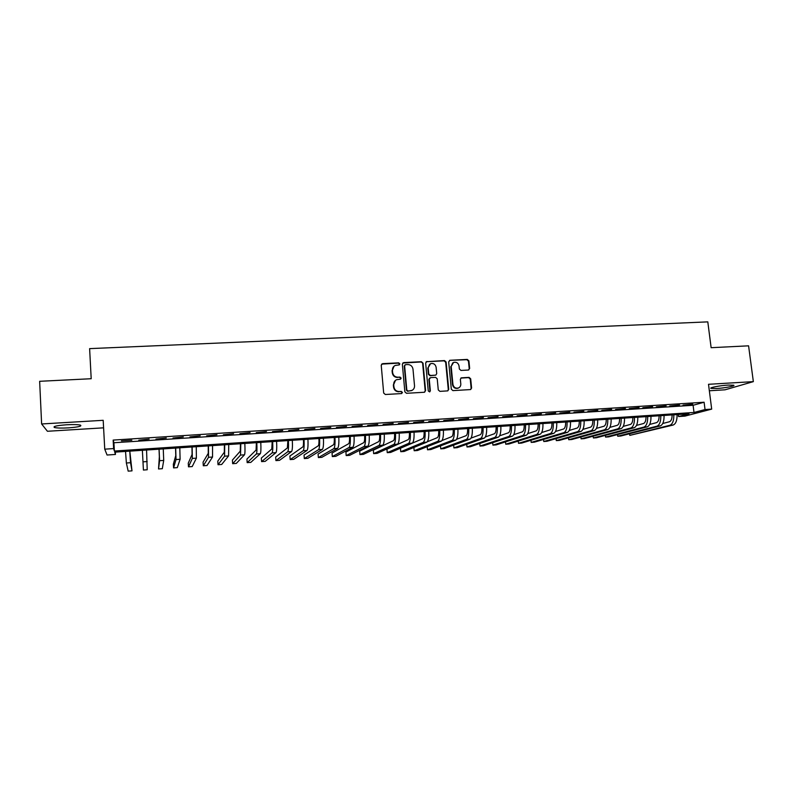<?xml version="1.0" encoding="UTF-8"?>
<svg xmlns="http://www.w3.org/2000/svg" width="793" height="793" viewBox="0 0 793 793"><rect width="100%" height="100%" fill="white"/><g stroke="black" fill="none" stroke-linecap="round" stroke-linejoin="round"><path stroke-width="1.19" d="M399.86 363.858L398.701 362.847L382.613 363.65L381.225 365.256L383.673 393.041L385.339 394.498L401.476 393.576L402.438 392.436L401.288 391.415L399.206 391.534C396.232 391.405 394.468 389.849 393.913 386.875L393.705 384.555C393.625 382.236 394.617 380.61 396.669 379.678L400.495 379.193L401.149 378.122L399.989 377.101L397.917 377.21C394.954 377.071 393.189 375.515 392.624 372.551L392.426 370.252C392.347 367.982 393.298 366.376 395.291 365.434L399.236 364.909L399.86 363.858M399.266 364.899L399.494 364.136L398.344 363.125L381.592 364.126M401.773 393.516L402.071 392.674L400.921 391.653L399.206 391.534M400.524 379.183L400.782 378.38L399.632 377.359L397.917 377.21M728.192 385.081C720.064 385.517 708.704 387.727 711.024 388.392L716.545 388.52C724.505 388.084 735.914 385.904 733.674 385.21L728.192 385.081M66.543 424.78C56.61 425.554 52.596 426.465 54.499 427.526C57.116 428.111 61.755 428.23 68.436 427.873C78.249 427.11 82.234 426.198 80.41 425.127C77.883 424.542 73.263 424.424 66.543 424.78M468.346 370.044L469.664 368.458L468.911 360.855L467.305 359.417L450.008 360.28L448.679 361.866L451.316 389.185L452.932 390.622L470.645 389.561L471.597 388.025L470.685 378.796L469.069 377.369L461.278 377.845L460.356 379.361L460.802 383.951C460.882 385.933 460.039 387.301 458.275 388.035C455.42 388.55 453.636 387.341 452.932 384.387L451.187 366.416L453.586 362.411C456.49 361.816 458.304 363.016 459.048 366.009L459.345 368.993L460.961 370.43L468.346 370.044M705.036 409.555L711.688 409.119L684.964 416.107L678.58 416.543L688.998 413.787L114.737 452.149L115.451 454.458L107.065 455.023L104.745 449.165L113.617 448.58L114.39 451.039L694.004 412.469L705.036 409.555L704.105 402.229L113.151 440.085L113.617 448.58M104.745 449.165L103.189 420.31L41.623 423.968L39.65 381.304L91.195 378.727L89.619 348.633L707.802 321.869L711.133 347.701L748.582 345.827L753.35 381.631L708.516 384.298L711.688 409.119M423.036 363.154L421.4 361.707L403.716 362.589L402.348 364.195L404.856 391.831L406.502 393.288L424.245 392.267L425.603 390.652L423.036 363.154L421.014 361.985L402.745 363.035M447.767 390.87L448.293 389.571L445.676 362.272L444.06 360.835L426.594 361.707L444.476 360.557L446.102 361.995L448.729 389.333L447.777 390.87L439.907 391.365L438.271 389.928L437.221 378.786L435.585 377.349L430.609 377.617L429.261 379.223L430.351 390.84L429.677 391.92L430.351 390.84M426.991 361.43L425.643 363.025L428.26 390.959L429.677 391.92M709.338 390.771L725.05 389.809L753.35 381.631M41.623 423.968L47.431 431.273L103.596 427.833M131.836 440.204L121.398 440.878L131.836 440.204M149.124 439.094L138.795 440.204L149.124 439.094M166.282 437.994L155.973 439.104L166.282 437.994M183.302 436.893L173.003 438.004L183.302 436.893M200.193 435.803L189.914 436.913L200.193 435.803M216.955 434.733L206.686 435.833L216.955 434.733M233.588 433.662L223.339 434.752L233.588 433.662M250.092 432.591L239.863 433.692L250.092 432.591M266.478 431.541L256.258 432.631L266.478 431.541M282.734 430.5L272.534 431.58L282.734 430.5M298.872 429.459L288.682 430.54L298.872 429.459M314.88 428.428L304.71 429.509L314.88 428.428M330.77 427.407L320.62 428.488L330.77 427.407M346.551 426.386L336.41 427.467L346.551 426.386M362.203 425.375L352.082 426.456L362.203 425.375M377.746 424.384L367.645 425.454L377.746 424.384M393.179 423.383L383.088 424.453L393.179 423.383M408.494 422.401L398.413 423.472L408.494 422.401M423.69 421.42L413.639 422.491L423.69 421.42M438.787 420.449L428.745 421.509L438.787 420.449M453.765 419.487L443.743 420.548L453.765 419.487M468.643 418.526L458.632 419.586L468.643 418.526M483.403 417.574L473.411 418.635L483.403 417.574M498.063 416.632L488.091 417.693L498.063 416.632M512.625 415.701L502.663 416.751L512.625 415.701M527.077 414.769L517.125 415.819L527.077 414.769M541.421 413.847L531.488 414.888L541.421 413.847M555.675 412.925L545.753 413.966L555.675 412.925M569.82 412.013L559.917 413.054L569.82 412.013M583.866 411.111L573.983 412.152L583.866 411.111M597.813 410.219L587.95 411.25L597.813 410.219M611.661 409.327L601.818 410.358L611.661 409.327M625.419 408.435L615.586 409.466L625.419 408.435M639.079 407.562L629.265 408.583L639.079 407.562M652.639 406.68L642.845 407.711L652.639 406.68M666.11 405.818L656.326 406.839L666.11 405.818M679.492 404.955L669.728 405.976L679.492 404.955M113.151 440.085L113.934 442.742L693.102 405.282L704.105 402.229M683.031 405.124L692.785 404.103L683.031 405.124M678.332 414.501L678.58 416.543M115.322 452.119L115.451 454.458M113.934 442.742L114.39 451.039M693.102 405.282L694.004 412.469M394.042 366.188L392.426 370.252M397.551 377.478C394.597 377.329 392.832 375.783 392.277 372.819L392.069 370.519M395.479 380.353L393.705 384.555M398.839 391.772C395.876 391.643 394.111 390.087 393.556 387.113L393.348 384.803M424.691 392.168L425.197 390.89L422.639 363.432M405.57 364.651L404.608 365.771L406.819 390.017L407.969 391.038L411.478 390.642C413.589 389.72 414.6 388.084 414.521 385.725L412.994 369.181C412.439 366.237 410.685 364.691 407.751 364.542L405.57 364.651M404.846 365.008L404.608 365.771M412.162 390.325L407.592 391.276L406.442 390.255L404.242 366.049M429.727 377.983L428.854 379.48L429.945 391.078M436.12 367.268C435.367 364.235 433.523 363.025 430.579 363.66L428.17 367.674L428.775 374.038L430.401 375.486L435.803 375.129L436.725 373.612L436.12 367.268M429.628 364.205L428.17 367.674M435.853 375.109L430.004 375.743L428.369 374.296L427.774 367.942M426.594 361.707L426.059 361.846M452.714 362.887L451.187 366.416M458.612 387.906L457.829 388.273C454.984 388.788 453.2 387.579 452.496 384.635L450.761 366.683M470.596 389.571L471.141 388.273L470.229 379.054L468.613 377.617L460.852 378.092M468.732 369.964L469.208 368.725L468.455 361.132L466.849 359.695L449.572 360.369M129.804 451.148L131.995 470.864L130.548 462.716L129.765 451.148M131.995 470.864L128.179 471.131L126.365 463.003L125.542 451.435M142.373 450.305L143.414 470.051L142.383 450.305M143.414 470.051L147.201 469.773L146.566 450.027M159.026 449.195L159.353 456.699L158.541 468.97L159.591 460.703L159.096 449.185M158.541 468.97L162.307 468.703L163.715 460.416L163.259 448.907M175.56 448.095L175.778 455.569L173.34 464.252L173.568 467.9L176.026 459.553L175.689 448.085M173.568 467.9L177.305 467.632L180.11 459.276L179.813 447.807M191.965 446.994L192.075 454.458L188.258 463.201L188.486 466.829L192.332 458.423L192.154 446.984M188.486 466.829L192.203 466.571L196.386 458.146L196.248 446.707M208.252 445.904L208.252 453.348L203.067 462.15L203.305 465.778L208.519 457.303L208.49 445.894M203.305 465.778L207.003 465.511L212.544 457.026L212.564 445.616M224.409 444.823L224.32 452.248L217.788 461.12L218.025 464.728L224.588 456.183L224.716 444.804M218.025 464.728L221.693 464.47L228.582 455.906L228.751 444.536M240.448 443.753L240.259 451.158L232.408 460.089L232.656 463.687L240.537 455.083L240.814 443.733M232.656 463.687L236.294 463.429L244.502 454.805C245.037 453.705 245.146 449.928 244.819 443.465M256.377 442.692L256.08 450.067L246.92 459.068L247.178 462.646L256.367 453.983C256.972 452.882 257.11 449.106 256.793 442.663M247.178 462.646L250.796 462.388L260.302 453.705C260.927 452.605 261.085 448.838 260.778 442.395M272.187 441.632L271.791 448.997L261.343 458.047L261.601 461.625L272.078 452.892C272.772 451.782 272.961 448.025 272.663 441.602M261.601 461.625L265.199 461.367L275.994 452.615C276.707 451.514 276.906 447.758 276.608 441.344M287.879 440.591L287.393 447.926L275.677 457.036L275.934 460.604L287.681 451.802C288.464 450.702 288.702 446.945 288.404 440.551M275.934 460.604L279.503 460.346L291.566 451.534C292.369 450.434 292.617 446.677 292.33 440.293M303.451 439.55C303.63 443.693 303.441 446.132 302.876 446.865L289.901 456.034L290.179 459.583L303.174 450.731C304.036 449.621 304.324 445.884 304.036 439.51M290.179 459.583L293.717 459.335L307.03 450.464C307.912 449.353 308.209 445.616 307.932 439.243M318.925 438.509C319.093 442.653 318.865 445.081 318.241 445.815L304.036 455.043L304.314 458.572L318.548 449.661C319.5 448.551 319.837 444.823 319.559 438.47M304.314 458.572L307.833 458.324L322.374 449.393C323.346 448.283 323.693 444.556 323.415 438.212M334.269 437.488C334.438 441.612 334.18 444.03 333.506 444.764L318.082 454.052L318.37 457.571L333.823 448.6C334.854 447.49 335.231 443.773 334.963 437.439M318.37 457.571L321.859 457.323L337.62 448.342C338.67 447.222 339.067 443.505 338.799 437.181M349.515 436.467C349.673 440.581 349.386 443 348.662 443.723L332.039 453.071L332.317 456.58L348.979 447.549C350.09 446.439 350.516 442.722 350.258 436.418M332.317 456.58L335.796 456.332L352.746 447.292C353.886 446.172 354.322 442.464 354.065 436.17M364.651 435.456C364.8 439.55 364.483 441.969 363.7 442.692L345.897 452.089L346.184 455.588L364.027 446.509C365.216 445.388 365.692 441.691 365.444 435.407M346.184 455.588L349.634 455.351L367.774 446.241C368.983 445.131 369.469 441.433 369.221 435.149M379.669 434.455C379.817 438.529 379.47 440.938 378.638 441.671L359.665 451.118L359.963 454.607L378.965 445.468C380.243 444.348 380.759 440.66 380.511 434.395M359.963 454.607L363.392 454.369L382.692 445.21C383.981 444.09 384.506 440.402 384.268 434.148M394.587 433.454C394.726 437.518 394.349 439.927 393.467 440.66L373.344 450.156L373.642 453.636L393.804 444.437C395.162 443.317 395.717 439.639 395.479 433.394M373.642 453.636L377.052 453.388L397.501 444.179C398.869 443.059 399.434 439.381 399.206 433.147M409.406 432.472C409.535 436.517 409.129 438.916 408.197 439.649L386.934 449.205L387.242 452.664L408.534 443.416C409.961 442.296 410.566 438.628 410.338 432.403M387.242 452.664L390.632 452.426L412.201 443.158C413.649 442.038 414.263 438.37 414.045 432.155M424.106 431.481C424.235 435.526 423.799 437.905 422.818 438.648L400.445 448.253L400.752 451.703L423.165 442.395C424.671 441.275 425.316 437.617 425.098 431.422M400.752 451.703L404.113 451.465L426.803 442.147C428.329 441.027 428.983 437.369 428.765 431.174M438.707 430.51C438.826 434.534 438.37 436.913 437.339 437.647L427.278 441.79M413.867 447.46L414.174 450.741L437.686 441.394C439.272 440.264 439.956 436.616 439.748 430.44M414.174 450.741L417.514 450.503L441.304 441.136C442.9 440.016 443.604 436.368 443.396 430.193M453.209 429.538C453.318 433.553 452.843 435.922 451.752 436.665L442.008 440.511M427.219 446.687L427.506 449.8L452.119 440.393C453.765 439.263 454.498 435.625 454.29 429.469M427.506 449.8L430.827 449.562L455.707 440.145C457.373 439.015 458.116 435.377 457.918 429.231M467.612 428.577C467.711 432.572 467.206 434.941 466.076 435.684L456.59 439.292M440.482 445.904L440.759 448.848L466.433 439.391C468.167 438.271 468.931 434.633 468.742 428.507M440.759 448.848L444.05 448.62L470.001 439.144C471.746 438.023 472.529 434.395 472.331 428.26M481.906 427.625C482.005 431.61 481.47 433.969 480.29 434.713L471.042 438.103M453.655 445.111L453.923 447.916L480.657 438.41C482.461 437.28 483.264 433.662 483.086 427.546M453.923 447.916L457.194 447.678L484.206 438.162C486.02 437.032 486.833 433.414 486.654 427.308M496.111 426.674C496.2 430.649 495.635 432.998 494.416 433.741L485.385 436.943M466.74 444.318L466.998 446.984L494.782 437.429C496.656 436.299 497.508 432.691 497.33 426.594M466.998 446.984L470.259 446.746L498.301 437.181C500.195 436.051 501.047 432.443 500.869 426.356M510.206 425.732C510.295 429.687 509.711 432.036 508.442 432.78L499.61 435.813M479.745 443.515L480.003 446.053L508.819 436.457C510.751 435.317 511.644 431.719 511.475 425.653M480.003 446.053L483.234 445.825L512.308 436.209C514.26 435.079 515.163 431.481 514.994 425.415M524.213 424.8C524.292 428.735 523.677 431.085 522.369 431.828L513.735 434.703M492.671 442.702L492.919 445.131L522.746 435.486C524.758 434.356 525.68 430.758 525.521 424.711M492.919 445.131L496.131 444.903L526.215 435.248C528.237 434.108 529.169 430.52 529.01 424.473M538.12 423.868C538.189 427.794 537.555 430.133 536.197 430.877L527.761 433.612M505.508 441.889L505.746 444.219L536.583 434.524C538.655 433.394 539.617 429.806 539.468 423.779M505.746 444.219L508.947 443.991L540.023 434.286C542.125 433.156 543.096 429.568 542.937 423.551M551.928 422.947C551.997 426.862 551.333 429.191 549.936 429.935L541.688 432.542M518.275 441.077L518.503 443.307L550.322 433.573C552.473 432.433 553.464 428.864 553.316 422.857M518.503 443.307L521.675 443.079L553.742 433.335C555.903 432.195 556.914 428.626 556.765 422.619M565.647 422.035C565.706 425.93 565.022 428.26 563.575 429.003L555.516 431.481M530.953 440.264L531.181 442.405L563.972 432.621C566.182 431.491 567.213 427.923 567.074 421.935M531.181 442.405L534.333 442.177L567.372 432.393C569.602 431.253 570.643 427.695 570.504 421.707M579.267 421.123C579.326 425.008 578.612 427.328 577.126 428.071L569.245 430.44M543.552 439.451L543.77 441.503L577.532 431.679C579.802 430.549 580.872 426.991 580.744 421.024M543.77 441.503L546.912 441.285L580.902 431.451C583.192 430.312 584.272 426.763 584.144 420.796M592.797 420.221C592.857 424.096 592.113 426.406 590.587 427.149L582.875 429.409M556.071 438.628L556.289 440.611L590.993 430.748C593.333 429.608 594.443 426.069 594.314 420.112M556.289 440.611L559.402 440.393L594.344 430.52C596.703 429.38 597.813 425.831 597.694 419.894M606.239 419.319C606.288 423.184 605.525 425.484 603.959 426.238L596.415 428.389M568.512 437.815L568.73 439.728L604.365 429.816C606.774 428.676 607.914 425.147 607.795 419.219M568.73 439.728L571.822 439.51L607.696 429.588C610.114 428.448 611.264 424.919 611.145 418.991M619.591 418.426C619.63 422.282 618.847 424.582 617.241 425.326L609.867 427.387M580.882 437.002L581.091 438.846L617.648 428.894C620.116 427.754 621.296 424.235 621.177 418.317M581.091 438.846L584.163 438.628L620.959 428.666C623.437 427.526 624.626 424.007 624.507 418.099M632.844 417.544C632.883 421.38 632.08 423.67 630.425 424.424L623.229 426.396M593.174 436.19L593.372 437.974L630.851 427.982C633.369 426.842 634.578 423.323 634.479 417.435M593.372 437.974L596.435 437.756L634.132 427.754C636.67 426.614 637.889 423.095 637.79 417.207M646.017 416.662C646.047 420.488 645.224 422.778 643.529 423.521L636.492 425.415M605.386 435.377L605.584 437.102L643.956 427.07C646.543 425.93 647.782 422.421 647.683 416.553M605.584 437.102L608.627 436.884L647.217 426.842C649.814 425.702 651.073 422.193 650.974 416.335M659.092 415.79C659.122 419.596 658.279 421.886 656.545 422.629L649.665 424.443M617.529 434.564L617.717 436.239L656.971 426.168C659.617 425.028 660.896 421.529 660.807 415.671M617.717 436.239L620.741 436.021L660.212 425.94C662.879 424.8 664.157 421.301 664.068 415.453M672.087 414.917C672.117 418.724 671.245 420.994 669.48 421.747L662.75 423.492M629.592 433.761L629.781 435.377L669.907 425.266C672.613 424.126 673.921 420.637 673.832 414.798M629.781 435.377L673.128 425.048C675.844 423.898 677.163 420.419 677.083 414.59M126.365 463.003L130.548 462.716M143.037 461.843L147.191 461.556M159.591 460.703L163.715 460.416M176.026 459.553L180.11 459.276M192.332 458.423L196.386 458.146M208.519 457.303L212.544 457.026M224.588 456.183L228.582 455.906M240.537 455.083L244.502 454.805M256.367 453.983L260.302 453.705M272.078 452.892L275.994 452.615M287.681 451.802L291.566 451.534M303.174 450.731L307.03 450.464M318.548 449.661L322.374 449.393M333.823 448.6L337.62 448.342M348.979 447.549L352.746 447.292M364.027 446.509L367.774 446.241M378.965 445.468L382.692 445.21M393.804 444.437L397.501 444.179M408.534 443.416L412.201 443.158M423.165 442.395L426.803 442.147M437.686 441.394L441.304 441.136M452.119 440.393L455.707 440.145M466.433 439.391L470.001 439.144M480.657 438.41L484.206 438.162M494.782 437.429L498.301 437.181M508.819 436.457L512.308 436.209M522.746 435.486L526.215 435.248M536.583 434.524L540.023 434.286M550.322 433.573L553.742 433.335M563.972 432.621L567.372 432.393M577.532 431.679L580.902 431.451M590.993 430.748L594.344 430.52M604.365 429.816L607.696 429.588M617.648 428.894L620.959 428.666M630.851 427.982L634.132 427.754M643.956 427.07L647.217 426.842M656.971 426.168L660.212 425.94M669.907 425.266L673.128 425.048M54.499 427.526L54.449 426.505"/></g></svg>
